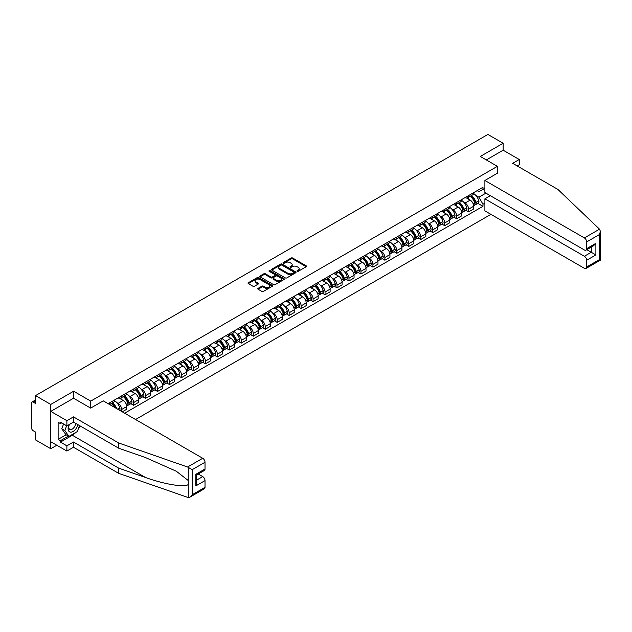 <?xml version="1.0" encoding="UTF-8"?>
<svg xmlns="http://www.w3.org/2000/svg" width="632" height="632" viewBox="0 0 632 632"><rect width="100%" height="100%" fill="white"/><g stroke="black" fill="none" stroke-linecap="round" stroke-linejoin="round"><path stroke-width="0.95" d="M297.159 271.333A0.743 0.427 0 0 0 298.209 271.333L306.212 266.712A1.067 0.616 0 0 0 306.52 266.277A1.067 0.616 0 0 0 306.212 265.843L292.656 258.022A1.067 0.616 0 0 0 291.155 258.022L283.152 262.635A0.743 0.427 0 0 0 284.21 263.244L285.245 262.651A3.405 1.967 0 0 1 290.064 262.651L291.186 263.299A3.405 1.967 0 0 1 292.189 264.69A3.405 1.967 0 0 1 291.186 266.08L290.151 266.68A0.743 0.427 0 0 0 291.21 267.289L292.245 266.688A3.405 1.967 0 0 1 297.064 266.688L298.193 267.344A3.405 1.967 0 0 1 299.189 268.734A3.405 1.967 0 0 1 298.193 270.125L297.159 270.725A0.743 0.427 0 0 0 297.159 271.333L297.159 270.725M258.101 288.358A1.067 0.616 0 0 0 257.793 288.792A1.067 0.616 0 0 0 258.101 289.227L261.901 291.423A1.067 0.616 0 0 0 263.41 291.423L272.289 286.296A1.067 0.616 0 0 0 272.605 285.862A1.067 0.616 0 0 0 272.289 285.427L258.741 277.598A1.067 0.616 0 0 0 257.232 277.598L248.352 282.733A1.067 0.616 0 0 0 248.036 283.168A1.067 0.616 0 0 0 248.352 283.602L252.942 286.249A1.067 0.616 0 0 0 254.451 286.249L258.251 284.052A1.067 0.616 0 0 0 258.567 283.618A1.067 0.616 0 0 0 258.251 283.183L255.976 281.872A2.852 1.643 0 0 1 255.138 280.711A2.852 1.643 0 0 1 256.9 279.186A2.852 1.643 0 0 1 260.005 279.542L268.924 284.692A2.852 1.643 0 0 1 269.761 285.862A2.852 1.643 0 0 1 268 287.378A2.852 1.643 0 0 1 264.895 287.023L263.41 286.162A1.067 0.616 0 0 0 261.901 286.162L258.101 288.358L258.101 289.227M90.739 401.107L73.628 391.232L50.773 404.433L35.511 395.616L487.888 134.442L503.151 143.251L480.296 156.452L497.4 166.327L90.739 401.107L90.739 408.059M285.316 277.906A1.067 0.616 0 0 0 286.825 277.906L295.705 272.779A1.067 0.616 0 0 0 296.021 272.345A1.067 0.616 0 0 0 295.705 271.91L282.156 264.081A1.067 0.616 0 0 0 280.648 264.081L271.768 269.208A1.067 0.616 0 0 0 271.452 269.643A1.067 0.616 0 0 0 271.768 270.077L285.316 277.906M269.469 271.491A0.743 0.427 0 0 1 270.22 271.594L283.989 279.542L275.118 284.661A1.067 0.616 0 0 1 273.609 284.661L260.06 276.84L263.86 274.659L263.86 273.775L260.06 275.971A1.067 0.616 0 0 0 259.744 276.405A1.067 0.616 0 0 0 260.06 276.84L260.06 275.971M263.86 274.659A1.067 0.616 0 0 1 265.369 274.659L265.369 273.775A1.067 0.616 0 0 0 263.86 273.775M265.369 273.775L270.859 276.95A1.067 0.616 0 0 0 272.368 276.95L274.888 275.489A1.067 0.616 0 0 0 275.204 275.054A1.067 0.616 0 0 0 274.888 274.62L269.169 271.318A0.743 0.427 0 0 1 270.22 270.709L283.997 278.665A1.067 0.616 0 0 1 284.313 279.099A1.067 0.616 0 0 1 283.997 279.534L283.997 278.665M50.773 404.433L50.773 448.712L35.511 439.904L35.511 432.059L33.133 430.692A2.173 1.256 -120 0 1 31.6 428.03L31.6 402.971A2.173 1.256 -120 0 1 32.05 401.976L35.511 399.977M135.564 419.506L490.914 214.351M50.773 448.712L56.793 445.236M35.511 395.616L35.511 403.453L33.133 402.086A2.173 1.256 -120 0 0 32.05 401.976M517.189 165.924L519.259 164.731L519.259 159.509L503.151 150.203L503.151 143.251M468.636 195.549A4.993 2.884 60 0 1 467.601 197.792L472.665 194.869A4.993 2.884 -120 0 0 473.7 192.626M463.833 202.295L465.105 203.038A4.993 2.884 60 0 1 468.636 209.145L473.7 206.222A4.993 2.884 -120 0 0 470.168 200.115L466.542 198.021M473.7 206.222L473.7 208.923L468.636 211.846L465.887 210.258M467.601 197.792A4.993 2.884 60 0 1 465.144 197.563M468.636 209.145L468.636 211.846M456.667 202.461A4.993 2.884 60 0 1 455.64 204.697L460.696 201.774A4.993 2.884 -120 0 0 461.731 199.538M453.926 217.171L456.667 218.759L461.731 215.836L461.731 213.134A4.993 2.884 -120 0 0 458.208 207.02L454.582 204.926M455.64 204.697A4.993 2.884 60 0 1 453.183 204.476M451.864 209.208L453.144 209.942A4.993 2.884 60 0 1 456.667 216.057L456.667 218.759M444.707 209.366A4.993 2.884 60 0 1 443.672 211.609L448.736 208.686A4.993 2.884 -120 0 0 449.771 206.443M441.958 224.076L444.707 225.663L449.771 222.74L449.771 220.039A4.993 2.884 -120 0 0 446.239 213.932L442.613 211.838M443.672 211.609A4.993 2.884 60 0 1 441.215 211.38M439.904 216.112L441.176 216.847A4.993 2.884 60 0 1 444.707 222.962L444.707 225.663M432.738 216.278A4.993 2.884 60 0 1 431.703 218.514L436.767 215.591A4.993 2.884 -120 0 0 437.802 213.355M429.997 230.988L432.738 232.568L437.802 229.645L437.802 226.943A4.993 2.884 -120 0 0 434.271 220.837L430.653 218.743M431.703 218.514A4.993 2.884 60 0 1 429.247 218.293M427.935 223.025L429.215 223.76A4.993 2.884 60 0 1 432.738 229.866L432.738 232.568M420.778 223.183A4.993 2.884 60 0 1 419.743 225.427L424.807 222.504A4.993 2.884 -120 0 0 425.834 220.26M418.029 237.893L420.778 239.481L425.834 236.558L425.834 233.856A4.993 2.884 -120 0 0 422.31 227.741L418.684 225.656M419.743 225.427A4.993 2.884 60 0 1 417.286 225.197M415.967 229.93L417.246 230.664A4.993 2.884 60 0 1 420.778 236.779L420.778 239.481M408.809 230.088A4.993 2.884 60 0 1 407.774 232.331L412.838 229.408A4.993 2.884 -120 0 0 413.873 227.165M406.068 244.805L408.809 246.385L413.873 243.462L413.873 240.76A4.993 2.884 -120 0 0 410.342 234.654L406.724 232.56M407.774 232.331A4.993 2.884 60 0 1 405.317 232.102M404.006 236.834L405.278 237.577A4.993 2.884 60 0 1 408.809 243.683L408.809 246.385M396.841 237A4.993 2.884 60 0 1 395.814 239.236L400.87 236.313A4.993 2.884 -120 0 0 401.905 234.077M394.099 251.71L396.841 253.298L401.905 250.375L401.905 247.673A4.993 2.884 -120 0 0 398.381 241.558L394.755 239.465M395.814 239.236A4.993 2.884 60 0 1 393.357 239.015M392.038 243.747L393.317 244.481A4.993 2.884 60 0 1 396.841 250.596L396.841 253.298M384.88 243.905A4.993 2.884 60 0 1 383.845 246.148L388.909 243.225A4.993 2.884 -120 0 0 389.944 240.982M382.131 258.614L384.88 260.202L389.944 257.279L389.944 254.578A4.993 2.884 -120 0 0 386.413 248.471L382.787 246.377M383.845 246.148A4.993 2.884 60 0 1 381.388 245.919M380.077 250.651L381.349 251.394A4.993 2.884 60 0 1 384.88 257.5L384.88 260.202M372.912 250.817A4.993 2.884 60 0 1 371.877 253.053L376.941 250.13A4.993 2.884 -120 0 0 377.976 247.894M370.17 265.527L372.912 267.115L377.976 264.192L377.976 261.49A4.993 2.884 -120 0 0 374.444 255.375L370.826 253.282M371.877 253.053A4.993 2.884 60 0 1 369.428 252.832M368.108 257.564L369.388 258.298A4.993 2.884 60 0 1 372.912 264.413L372.912 267.115M360.951 257.722A4.993 2.884 60 0 1 359.916 259.965L364.98 257.042A4.993 2.884 -120 0 0 366.007 254.799M358.202 272.432L360.951 274.019L366.015 271.096L366.015 268.395A4.993 2.884 -120 0 0 362.484 262.288L358.858 260.194M359.916 259.965A4.993 2.884 60 0 1 357.459 259.736M356.148 264.468L357.42 265.203A4.993 2.884 60 0 1 360.951 271.318L360.951 274.019M348.983 264.634A4.993 2.884 60 0 1 347.948 266.87L353.012 263.947A4.993 2.884 -120 0 0 354.046 261.711M346.241 279.344L348.983 280.924L354.046 278.001L354.046 275.307A4.993 2.884 -120 0 0 350.515 269.192L346.897 267.099M347.948 266.87A4.993 2.884 60 0 1 345.491 266.649M344.179 271.381L345.459 272.115A4.993 2.884 60 0 1 348.983 278.222L348.983 280.924M337.022 271.539A4.993 2.884 60 0 1 335.987 273.782L341.051 270.859A4.993 2.884 -120 0 0 342.078 268.616M334.273 286.249L337.022 287.837L342.078 284.913L342.078 282.212A4.993 2.884 -120 0 0 338.555 276.097L334.928 274.012M335.987 273.782A4.993 2.884 60 0 1 333.53 273.553M332.211 278.285L333.491 279.02A4.993 2.884 60 0 1 337.022 285.135L337.022 287.837M325.053 278.443A4.993 2.884 60 0 1 324.019 280.687L329.082 277.764A4.993 2.884 -120 0 0 330.117 275.528M322.312 293.161L325.053 294.741L330.117 291.818L330.117 289.116A4.993 2.884 -120 0 0 326.586 283.01L322.968 280.916M324.019 280.687A4.993 2.884 60 0 1 321.562 280.466M320.25 285.198L321.522 285.933A4.993 2.884 60 0 1 325.053 292.039L325.053 294.741M313.085 285.356A4.993 2.884 60 0 1 312.058 287.592L317.114 284.669A4.993 2.884 -120 0 0 318.149 282.433M310.344 300.066L313.085 301.654L318.149 298.731L318.149 296.029A4.993 2.884 -120 0 0 314.625 289.914L310.999 287.821M312.058 287.592A4.993 2.884 60 0 1 309.601 287.37M308.282 292.103L309.562 292.837A4.993 2.884 60 0 1 313.085 298.952L313.085 301.654M301.124 292.26A4.993 2.884 60 0 1 300.089 294.504L305.153 291.581A4.993 2.884 -120 0 0 306.188 289.338M298.375 306.978L301.124 308.558L306.188 305.635L306.188 302.933A4.993 2.884 -120 0 0 302.657 296.827L299.031 294.733M300.089 294.504A4.993 2.884 60 0 1 297.632 294.275M296.321 299.007L297.593 299.75A4.993 2.884 60 0 1 301.124 305.856L301.124 308.558M289.156 299.173A4.993 2.884 60 0 1 288.121 301.409L293.185 298.486A4.993 2.884 -120 0 0 294.22 296.25M286.415 313.883L289.156 315.471L294.22 312.548L294.22 309.846A4.993 2.884 -120 0 0 290.688 303.731L287.07 301.638M288.121 301.409A4.993 2.884 60 0 1 285.672 301.188M284.353 305.92L285.632 306.654A4.993 2.884 60 0 1 289.156 312.769L289.156 315.471M277.195 306.078A4.993 2.884 60 0 1 276.16 308.321L281.224 305.398A4.993 2.884 -120 0 0 282.251 303.155M274.446 320.787L277.195 322.375L282.251 319.452L282.251 316.75A4.993 2.884 -120 0 0 278.728 310.644L275.102 308.55M276.16 308.321A4.993 2.884 60 0 1 273.703 308.092M272.392 312.824L273.664 313.567A4.993 2.884 60 0 1 277.195 319.673L277.195 322.375M265.227 312.99A4.993 2.884 60 0 1 264.192 315.226L269.256 312.303A4.993 2.884 -120 0 0 270.291 310.067M262.485 327.7L265.227 329.28L270.291 326.357L270.291 323.663A4.993 2.884 -120 0 0 266.759 317.548L263.141 315.455M264.192 315.226A4.993 2.884 60 0 1 261.735 315.005M260.423 319.737L261.695 320.471A4.993 2.884 60 0 1 265.227 326.586L265.227 329.28M253.266 319.895A4.993 2.884 60 0 1 252.231 322.138L257.295 319.215A4.993 2.884 -120 0 0 258.322 316.972M250.517 334.605L253.266 336.192L258.322 333.269L258.322 330.568A4.993 2.884 -120 0 0 254.799 324.453L251.173 322.367M252.231 322.138A4.993 2.884 60 0 1 249.774 321.909M248.455 326.641L249.735 327.376A4.993 2.884 60 0 1 253.266 333.491L253.266 336.192M241.298 326.807A4.993 2.884 60 0 1 240.263 329.043L245.327 326.12A4.993 2.884 -120 0 0 246.362 323.884M238.548 341.517L241.298 343.097L246.362 340.174L246.362 337.472A4.993 2.884 -120 0 0 242.83 331.365L239.204 329.272M240.263 329.043A4.993 2.884 60 0 1 237.806 328.822M236.494 333.554L237.766 334.288A4.993 2.884 60 0 1 241.298 340.395L241.298 343.097M229.329 333.712A4.993 2.884 60 0 1 228.302 335.947L233.358 333.032A4.993 2.884 -120 0 0 234.393 330.789M226.588 348.422L229.329 350.01L234.393 347.087L234.393 344.385A4.993 2.884 -120 0 0 230.87 338.27L227.243 336.185M228.302 335.947A4.993 2.884 60 0 1 225.845 335.726M224.526 340.458L225.806 341.193A4.993 2.884 60 0 1 229.329 347.308L229.329 350.01M217.368 340.616A4.993 2.884 60 0 1 216.334 342.86L221.398 339.937A4.993 2.884 -120 0 0 222.432 337.693M214.619 355.334L217.368 356.914L222.432 353.991L222.432 351.289A4.993 2.884 -120 0 0 218.901 345.183L215.275 343.089M216.334 342.86A4.993 2.884 60 0 1 213.877 342.631M212.565 347.363L213.837 348.106A4.993 2.884 60 0 1 217.368 354.212L217.368 356.914M205.4 347.529A4.993 2.884 60 0 1 204.365 349.765L209.429 346.842A4.993 2.884 -120 0 0 210.464 344.606M202.659 362.239L205.4 363.827L210.464 360.904L210.464 358.202A4.993 2.884 -120 0 0 206.933 352.087L203.314 349.994M204.365 349.765A4.993 2.884 60 0 1 201.908 349.543M200.597 354.276L201.877 355.01A4.993 2.884 60 0 1 205.4 361.125L205.4 363.827M193.439 354.433A4.993 2.884 60 0 1 192.405 356.677L197.468 353.754A4.993 2.884 -120 0 0 198.495 351.51M190.69 369.143L193.439 370.731L198.495 367.808L198.495 365.106A4.993 2.884 -120 0 0 194.972 359L191.346 356.906M192.405 356.677A4.993 2.884 60 0 1 189.948 356.448M188.628 361.18L189.908 361.923A4.993 2.884 60 0 1 193.439 368.029L193.439 370.731M181.471 361.346A4.993 2.884 60 0 1 180.436 363.582L185.5 360.659A4.993 2.884 -120 0 0 186.535 358.423M178.73 376.056L181.471 377.636L186.535 374.721L186.535 372.019A4.993 2.884 -120 0 0 183.004 365.904L179.385 363.811M180.436 363.582A4.993 2.884 60 0 1 177.979 363.361M176.668 368.093L177.94 368.827A4.993 2.884 60 0 1 181.471 374.942L181.471 377.636M169.502 368.251A4.993 2.884 60 0 1 168.475 370.494L173.531 367.571A4.993 2.884 -120 0 0 174.566 365.328M166.761 382.96L169.502 384.548L174.566 381.625L174.566 378.923A4.993 2.884 -120 0 0 171.043 372.809L167.417 370.723M168.475 370.494A4.993 2.884 60 0 1 166.019 370.265M164.699 374.997L165.979 375.732A4.993 2.884 60 0 1 169.502 381.847L169.502 384.548M157.542 375.163A4.993 2.884 60 0 1 156.507 377.399L161.571 374.476A4.993 2.884 -120 0 0 162.606 372.24M154.793 389.873L157.542 391.453L162.606 388.53L162.606 385.828A4.993 2.884 -120 0 0 159.074 379.721L155.448 377.628M156.507 377.399A4.993 2.884 60 0 1 154.05 377.178M152.739 381.91L154.011 382.644A4.993 2.884 60 0 1 157.542 388.751L157.542 391.453M145.573 382.068A4.993 2.884 60 0 1 144.546 384.311L149.602 381.388A4.993 2.884 -120 0 0 150.637 379.145M142.832 396.778L145.573 398.365L150.637 395.442L150.637 392.741A4.993 2.884 -120 0 0 147.114 386.626L143.488 384.54M144.546 384.311A4.993 2.884 60 0 1 142.089 384.082M140.77 388.814L142.05 389.549A4.993 2.884 60 0 1 145.573 395.664L145.573 398.365M133.613 388.972A4.993 2.884 60 0 1 132.578 391.216L137.642 388.293A4.993 2.884 -120 0 0 138.677 386.049M130.864 403.69L133.613 405.27L138.677 402.347L138.677 399.645A4.993 2.884 -120 0 0 135.145 393.538L131.519 391.445M132.578 391.216A4.993 2.884 60 0 1 130.121 390.987M128.81 395.719L130.081 396.462A4.993 2.884 60 0 1 133.613 402.568L133.613 405.27M121.644 395.885A4.993 2.884 60 0 1 120.609 398.12L125.673 395.197A4.993 2.884 -120 0 0 126.708 392.962M122.26 411.827L126.708 409.26L126.708 406.558A4.993 2.884 -120 0 0 123.177 400.443L119.559 398.35M120.609 398.12A4.993 2.884 60 0 1 118.152 397.899M116.841 402.631L118.121 403.366A4.993 2.884 60 0 1 121.644 409.481L121.644 411.472M109.573 404.496L113.713 402.11A4.993 2.884 -120 0 0 114.74 399.866M109.684 402.789A4.993 2.884 60 0 1 109.312 404.346M484.894 190.461L482.974 189.355L478.914 191.701L477.113 190.659M475.793 195.391L478.914 197.192L485.929 193.139M484.894 203.125L482.974 204.231L478.914 197.192M124.638 413.202L482.974 206.308L482.974 204.231M484.894 188.241L482.974 189.355L482.974 187.27L108.143 403.674M497.4 166.327L497.4 173.279M73.628 391.232L73.628 398.279M477.855 203.354L482.974 206.308M297.451 271.436L298.193 271.01A3.405 1.967 0 0 0 299.189 269.619L299.189 268.734M292.189 264.69L292.189 265.574A3.405 1.967 0 0 1 291.186 266.965L290.451 267.391M306.212 265.843L306.212 266.712L292.656 258.907A1.067 0.616 0 0 0 291.155 258.907L283.452 263.354M295.705 271.91L295.705 272.779L282.156 264.966A1.067 0.616 0 0 0 280.648 264.966L271.784 270.085M293.825 272.645A0.743 0.427 0 0 0 293.825 272.037L281.927 265.171A0.743 0.427 0 0 0 280.877 265.171L279.786 265.796A3.405 1.967 0 0 0 278.783 267.194A3.405 1.967 0 0 0 279.786 268.584L287.916 273.277A3.405 1.967 0 0 0 292.735 273.277L293.825 272.645L293.825 273.53A0.743 0.427 0 0 0 294.046 273.229L294.046 272.345M278.783 267.194L278.783 268.079A3.405 1.967 0 0 0 279.786 269.469L279.786 268.584M293.825 273.53L292.735 274.162A3.405 1.967 0 0 1 287.916 274.162L279.786 269.469M265.369 274.659L270.859 277.835A1.067 0.616 0 0 0 272.368 277.835L274.888 276.382A1.067 0.616 0 0 0 275.204 275.947L275.204 275.054M276.563 280.245A2.852 1.643 0 0 0 279.668 280.6A2.852 1.643 0 0 0 281.43 279.075A2.852 1.643 0 0 0 280.592 277.914L277.448 276.097A1.067 0.616 0 0 0 275.947 276.097L273.419 277.559A1.067 0.616 0 0 0 273.111 277.993A1.067 0.616 0 0 0 273.419 278.428L276.563 280.245L276.563 281.129A2.852 1.643 0 0 0 279.668 281.485A2.852 1.643 0 0 0 281.43 279.96L281.43 279.075M273.111 277.993L273.111 278.878A1.067 0.616 0 0 0 273.419 279.312L273.419 278.428M276.563 281.129L273.419 279.312M269.761 285.862L269.761 286.746A2.852 1.643 0 0 1 268 288.263A2.852 1.643 0 0 1 264.895 287.908L263.41 287.047A1.067 0.616 0 0 0 261.901 287.047L258.117 289.235M255.138 280.711L255.138 281.596A2.852 1.643 0 0 0 255.976 282.757L255.976 281.872M258.251 283.183L258.251 284.052L255.976 282.757M272.289 285.427L272.289 286.296L258.741 278.483A1.067 0.616 0 0 0 257.232 278.483L248.368 283.61M470.516 196.11A6.834 3.942 60 0 1 470.556 196.125A6.834 3.942 60 0 1 475.051 202.256L475.09 202.398A1.327 0.766 60 0 1 474.877 203.441A1.327 0.766 60 0 1 474.853 203.457M470.216 196.283A8.248 4.756 60 0 1 474.751 203.077L474.79 203.22A2.741 1.58 60 0 1 474.356 205.376L473.676 205.763M474.829 204.768A2.741 1.58 -120 0 0 475.588 204.665A2.741 1.58 -120 0 0 476.014 202.517L475.975 202.374A8.248 4.756 -120 0 0 471.448 195.572M473.597 193.503A8.248 4.756 60 0 1 478.779 200.755L478.819 200.897A2.741 1.58 60 0 1 478.385 203.046L475.588 204.665M467.411 197.887A8.248 4.756 60 0 1 469.126 199.515M473.139 199.522L474.19 200.131M599.515 229.187L600.4 231.336L599.444 234.543L586.678 241.914A3.255 1.88 -120 0 0 584.379 237.932L599.515 229.187L557.914 189.442L512.663 163.317L519.259 159.509M490.345 195.683L484.894 198.827L484.894 210.875L584.379 268.308A3.255 1.88 -120 0 0 586.006 268.466A3.255 1.88 -120 0 0 586.678 266.981L586.678 260.25A3.255 1.88 -120 0 0 584.379 256.26L591.276 252.279L595.881 254.933L586.678 260.25M484.894 198.827L584.379 256.26M497.4 173.192L484.894 180.491L484.894 192.539L584.379 249.972A3.255 1.88 -120 0 0 586.006 250.138A3.255 1.88 -120 0 0 586.678 248.645L586.678 241.914M484.894 180.491L584.379 237.932M503.151 150.203L486.316 159.928M586.788 249.68L591.276 252.279L591.276 247.088M586.678 248.645L595.881 243.328L593.582 245.761L586.006 250.138M586.678 266.981L599.444 259.602L599.934 259.886M75.706 432.501A12.206 7.047 -60 0 1 72.325 435.251L60.443 442.116L66.881 445.837L73.478 442.029L118.729 468.154L118.729 473.376L188.265 497.558L189.948 497.131L192.246 494.698L205.021 487.327A3.255 1.88 60 0 1 204.341 488.812L189.948 497.131M118.729 468.154L145.479 477.484C164.478 484.389 185.769 487.817 188.265 484.373L188.265 480.518L176.312 471.235L145.479 457.56L118.729 448.222L73.478 422.097L66.881 425.905L60.443 422.184L60.443 423.606L58.136 422.279L58.136 439.366L60.443 440.694L68.414 436.088M66.881 445.837L66.881 451.058L50.773 441.76L50.773 411.385L73.557 398.231L90.66 408.106L103.237 400.846L202.714 458.279A3.255 1.88 60 0 1 205.021 462.261L205.021 468.991A3.255 1.88 60 0 1 204.341 470.484L196.765 474.861L196.765 482.706L195.817 485.913L195.817 474.308C197.058 475.027 197.058 475.027 195.817 474.308L205.021 468.991M73.478 442.029L73.478 447.251L66.881 451.058M118.729 473.376L73.478 447.251M205.021 462.261L192.246 469.639L187.578 467.016L118.729 443L73.478 416.875L66.881 420.683L66.881 425.905M66.881 420.683L50.773 411.385M60.443 442.116L60.443 440.694M73.478 416.875L73.478 422.097M118.729 443L118.729 448.222M196.765 480.043L202.714 476.607A3.255 1.88 60 0 1 205.021 480.597L205.021 487.327M202.714 476.607L198.227 474.016M79.861 425.786A12.206 7.047 -60 0 1 78.131 429.31M61.667 422.895L60.443 423.606M58.136 439.366L66.115 434.761M69.078 424.641A7.047 4.069 120 0 0 68.106 428.607A7.047 4.069 120 0 0 72.372 431.846A7.047 4.069 120 0 0 77.87 424.633M69.457 424.42A4.827 2.789 120 0 0 68.777 427.177A4.827 2.789 120 0 0 69.773 429.389A4.827 2.789 120 0 0 73.454 428.133A4.827 2.789 120 0 0 75.603 423.322M79.569 425.613L77.238 431.617L68.951 436.404L65.886 434.626L61.746 428.741L63.587 424.001M68.951 436.404L64.812 430.511L66.652 425.771M61.746 428.741L64.812 430.511M458.556 203.014A6.834 3.942 60 0 1 458.587 203.038A6.834 3.942 60 0 1 463.082 209.168L463.122 209.31A1.327 0.766 60 0 1 462.916 210.353A1.327 0.766 60 0 1 462.885 210.369M458.255 203.188A8.248 4.756 60 0 1 462.782 209.99L462.822 210.132A2.741 1.58 60 0 1 462.395 212.281L461.708 212.676M462.861 211.673A2.741 1.58 -120 0 0 463.619 211.57A2.741 1.58 -120 0 0 464.054 209.421L464.014 209.279A8.248 4.756 -120 0 0 459.48 202.477M461.629 200.415A8.248 4.756 60 0 1 466.811 207.667L466.851 207.81A2.741 1.58 60 0 1 466.416 209.958L463.619 211.57M455.443 204.792A8.248 4.756 60 0 1 457.165 206.419M461.17 206.435L462.221 207.035M446.587 209.927A6.834 3.942 60 0 1 446.619 209.942A6.834 3.942 60 0 1 451.122 216.073L451.161 216.215A1.327 0.766 60 0 1 450.948 217.258A1.327 0.766 60 0 1 450.916 217.274M446.287 210.093A8.248 4.756 60 0 1 450.821 216.895L450.861 217.037A2.741 1.58 60 0 1 450.426 219.193L449.747 219.581M450.893 218.585A2.741 1.58 -120 0 0 451.651 218.482A2.741 1.58 -120 0 0 452.085 216.334L452.046 216.191A8.248 4.756 -120 0 0 447.519 209.39M449.66 207.32A8.248 4.756 60 0 1 454.843 214.572L454.89 214.714A2.741 1.58 60 0 1 454.455 216.863L451.651 218.482M443.474 211.704A8.248 4.756 60 0 1 445.197 213.332M449.21 213.34L450.261 213.948M434.626 216.831A6.834 3.942 60 0 1 434.658 216.847A6.834 3.942 60 0 1 439.153 222.985L439.193 223.128A1.327 0.766 60 0 1 438.987 224.17A1.327 0.766 60 0 1 438.956 224.186M434.326 217.005A8.248 4.756 60 0 1 438.853 223.807L438.892 223.949A2.741 1.58 60 0 1 438.466 226.098L437.779 226.493M438.932 225.49A2.741 1.58 -120 0 0 439.69 225.387A2.741 1.58 -120 0 0 440.125 223.238L440.085 223.096A8.248 4.756 -120 0 0 435.551 216.294M437.7 214.232A8.248 4.756 60 0 1 442.882 221.484L442.921 221.619A2.741 1.58 60 0 1 442.487 223.775L439.69 225.387M431.514 218.609A8.248 4.756 60 0 1 433.236 220.236M437.241 220.244L438.292 220.852M422.658 223.736A6.834 3.942 60 0 1 422.69 223.76A6.834 3.942 60 0 1 427.192 229.89L427.232 230.032A1.327 0.766 60 0 1 427.019 231.075A1.327 0.766 60 0 1 426.987 231.091M422.358 223.91A8.248 4.756 60 0 1 426.892 230.712L426.932 230.854A2.741 1.58 60 0 1 426.497 233.003L425.818 233.398M426.963 232.402A2.741 1.58 -120 0 0 427.722 232.3A2.741 1.58 -120 0 0 428.156 230.143L428.117 230.008A8.248 4.756 -120 0 0 423.582 223.207M425.731 221.137A8.248 4.756 60 0 1 430.913 228.389L430.953 228.531A2.741 1.58 60 0 1 430.526 230.68L427.722 232.3M419.545 225.521A8.248 4.756 60 0 1 421.268 227.141M425.281 227.157L426.331 227.765M410.689 230.648A6.834 3.942 60 0 1 410.729 230.664A6.834 3.942 60 0 1 415.224 236.803L415.264 236.937A1.327 0.766 60 0 1 415.05 237.988A1.327 0.766 60 0 1 415.027 238.003M410.397 230.822A8.248 4.756 60 0 1 414.924 237.624L414.963 237.766A2.741 1.58 60 0 1 414.529 239.915L413.849 240.31M415.003 239.307A2.741 1.58 -120 0 0 415.761 239.204A2.741 1.58 -120 0 0 416.188 237.055L416.148 236.913A8.248 4.756 -120 0 0 411.622 230.111M413.77 228.041A8.248 4.756 60 0 1 418.953 235.294L418.992 235.436A2.741 1.58 60 0 1 418.558 237.593L415.761 239.204M407.585 232.426A8.248 4.756 60 0 1 409.307 234.053M413.312 234.061L414.363 234.67M398.729 237.553A6.834 3.942 60 0 1 398.76 237.577A6.834 3.942 60 0 1 403.255 243.707L403.295 243.849A1.327 0.766 60 0 1 403.09 244.892A1.327 0.766 60 0 1 403.058 244.908M398.429 237.727A8.248 4.756 60 0 1 402.955 244.529L403.003 244.671A2.741 1.58 60 0 1 402.568 246.82L401.889 247.215M403.034 246.219A2.741 1.58 -120 0 0 403.793 246.117A2.741 1.58 -120 0 0 404.227 243.96L404.188 243.818A8.248 4.756 -120 0 0 399.653 237.016M401.802 234.954A8.248 4.756 60 0 1 406.984 242.206L407.024 242.348A2.741 1.58 60 0 1 406.589 244.497L403.793 246.117M395.616 239.338A8.248 4.756 60 0 1 397.338 240.958M401.344 240.974L402.394 241.574M386.76 244.465A6.834 3.942 60 0 1 386.8 244.481A6.834 3.942 60 0 1 391.295 250.612L391.334 250.754A1.327 0.766 60 0 1 391.121 251.797A1.327 0.766 60 0 1 391.097 251.812M386.46 244.639A8.248 4.756 60 0 1 390.995 251.441L391.034 251.576A2.741 1.58 60 0 1 390.6 253.732L389.92 254.119M391.074 253.124A2.741 1.58 -120 0 0 391.832 253.021A2.741 1.58 -120 0 0 392.259 250.872L392.219 250.73A8.248 4.756 -120 0 0 387.692 243.928M389.841 241.858A8.248 4.756 60 0 1 395.024 249.111L395.063 249.253A2.741 1.58 60 0 1 394.629 251.402L391.832 253.021M383.648 246.243A8.248 4.756 60 0 1 385.37 247.87M389.383 247.878L390.434 248.487M374.8 251.37A6.834 3.942 60 0 1 374.831 251.394A6.834 3.942 60 0 1 379.326 257.524L379.366 257.666A1.327 0.766 60 0 1 379.161 258.709A1.327 0.766 60 0 1 379.129 258.725M374.5 251.544A8.248 4.756 60 0 1 379.026 258.346L379.066 258.488A2.741 1.58 60 0 1 378.639 260.637L377.952 261.032M379.105 260.029A2.741 1.58 -120 0 0 379.864 259.926A2.741 1.58 -120 0 0 380.298 257.777L380.259 257.635A8.248 4.756 -120 0 0 375.724 250.833M377.873 248.771A8.248 4.756 60 0 1 383.055 256.023L383.095 256.165A2.741 1.58 60 0 1 382.66 258.314L379.864 259.926M371.687 253.148A8.248 4.756 60 0 1 373.409 254.775M377.415 254.791L378.465 255.391M362.831 258.283A6.834 3.942 60 0 1 362.863 258.298A6.834 3.942 60 0 1 367.366 264.429L367.405 264.571A1.327 0.766 60 0 1 367.192 265.614A1.327 0.766 60 0 1 367.16 265.63M362.531 258.448A8.248 4.756 60 0 1 367.066 265.25L367.105 265.393A2.741 1.58 60 0 1 366.671 267.549L365.991 267.936M367.137 266.941A2.741 1.58 -120 0 0 367.895 266.838A2.741 1.58 -120 0 0 368.33 264.69L368.29 264.547A8.248 4.756 -120 0 0 363.763 257.745M365.904 255.676A8.248 4.756 60 0 1 371.087 262.928L371.134 263.07A2.741 1.58 60 0 1 370.7 265.219L367.895 266.838M359.719 260.06A8.248 4.756 60 0 1 361.441 261.688M365.454 261.695L366.505 262.304M350.871 265.187A6.834 3.942 60 0 1 350.902 265.203A6.834 3.942 60 0 1 355.397 271.341L355.437 271.483A1.327 0.766 60 0 1 355.231 272.526A1.327 0.766 60 0 1 355.2 272.542M350.57 265.361A8.248 4.756 60 0 1 355.097 272.163L355.137 272.305A2.741 1.58 60 0 1 354.702 274.454L354.023 274.849M355.176 273.846A2.741 1.58 -120 0 0 355.935 273.743A2.741 1.58 -120 0 0 356.369 271.594L356.322 271.452A8.248 4.756 -120 0 0 351.795 264.65M353.944 262.588A8.248 4.756 60 0 1 359.126 269.84L359.166 269.975A2.741 1.58 60 0 1 358.731 272.131L355.935 273.743M347.758 266.965A8.248 4.756 60 0 1 349.48 268.592M353.486 268.6L354.536 269.208M338.902 272.092A6.834 3.942 60 0 1 338.934 272.115A6.834 3.942 60 0 1 343.429 278.246L343.476 278.388A1.327 0.766 60 0 1 343.263 279.431A1.327 0.766 60 0 1 343.231 279.447M338.602 272.266A8.248 4.756 60 0 1 343.137 279.067L343.176 279.21A2.741 1.58 60 0 1 342.742 281.358L342.062 281.753M343.208 280.758A2.741 1.58 -120 0 0 343.966 280.655A2.741 1.58 -120 0 0 344.401 278.507L344.361 278.364A8.248 4.756 -120 0 0 339.826 271.562M341.975 269.493A8.248 4.756 60 0 1 347.158 276.745L347.197 276.887A2.741 1.58 60 0 1 346.771 279.036L343.966 280.655M335.79 273.877A8.248 4.756 60 0 1 337.512 275.497M341.517 275.512L342.568 276.121M326.934 279.004A6.834 3.942 60 0 1 326.973 279.02A6.834 3.942 60 0 1 331.468 285.158L331.508 285.301A1.327 0.766 60 0 1 331.294 286.343A1.327 0.766 60 0 1 331.271 286.359M326.641 279.178A8.248 4.756 60 0 1 331.168 285.98L331.208 286.122A2.741 1.58 60 0 1 330.773 288.271L330.094 288.666M331.247 287.663A2.741 1.58 -120 0 0 332.005 287.56A2.741 1.58 -120 0 0 332.432 285.411L332.393 285.269A8.248 4.756 -120 0 0 327.866 278.467M330.015 276.397A8.248 4.756 60 0 1 335.197 283.65L335.237 283.792A2.741 1.58 60 0 1 334.802 285.948L332.005 287.56M323.829 280.782A8.248 4.756 60 0 1 325.551 282.409M329.556 282.417L330.607 283.025M314.973 285.909A6.834 3.942 60 0 1 315.005 285.933A6.834 3.942 60 0 1 319.5 292.063L319.539 292.205A1.327 0.766 60 0 1 319.334 293.248A1.327 0.766 60 0 1 319.302 293.264M314.673 286.083A8.248 4.756 60 0 1 319.2 292.885L319.247 293.027A2.741 1.58 60 0 1 318.812 295.176L318.133 295.571M319.279 294.575A2.741 1.58 -120 0 0 320.037 294.473A2.741 1.58 -120 0 0 320.471 292.316L320.432 292.174A8.248 4.756 -120 0 0 315.897 285.372M318.046 283.31A8.248 4.756 60 0 1 323.228 290.562L323.268 290.704A2.741 1.58 60 0 1 322.834 292.853L320.037 294.473M311.86 287.694A8.248 4.756 60 0 1 313.583 289.314M317.588 289.33L318.639 289.938M303.005 292.821A6.834 3.942 60 0 1 303.044 292.837A6.834 3.942 60 0 1 307.539 298.968L307.579 299.11A1.327 0.766 60 0 1 307.365 300.153A1.327 0.766 60 0 1 307.334 300.168M302.704 292.995A8.248 4.756 60 0 1 307.239 299.797L307.278 299.931A2.741 1.58 60 0 1 306.844 302.088L306.165 302.475M307.31 301.48A2.741 1.58 -120 0 0 308.076 301.377A2.741 1.58 -120 0 0 308.503 299.228L308.463 299.086A8.248 4.756 -120 0 0 303.937 292.284M306.086 290.214A8.248 4.756 60 0 1 311.268 297.467L311.307 297.609A2.741 1.58 60 0 1 310.873 299.758L308.076 301.377M299.892 294.599A8.248 4.756 60 0 1 301.614 296.226M305.627 296.234L306.678 296.843M291.044 299.726A6.834 3.942 60 0 1 291.075 299.75A6.834 3.942 60 0 1 295.571 305.88L295.61 306.022A1.327 0.766 60 0 1 295.405 307.065A1.327 0.766 60 0 1 295.373 307.081M290.744 299.9A8.248 4.756 60 0 1 295.27 306.702L295.31 306.844A2.741 1.58 60 0 1 294.883 308.993L294.196 309.388M295.349 308.384A2.741 1.58 -120 0 0 296.108 308.282A2.741 1.58 -120 0 0 296.542 306.133L296.503 305.991A8.248 4.756 -120 0 0 291.968 299.189M294.117 297.127A8.248 4.756 60 0 1 299.299 304.379L299.339 304.521A2.741 1.58 60 0 1 298.904 306.67L296.108 308.282M287.931 301.503A8.248 4.756 60 0 1 289.654 303.131M293.659 303.147L294.71 303.747M279.075 306.639A6.834 3.942 60 0 1 279.107 306.654A6.834 3.942 60 0 1 283.61 312.785L283.65 312.927A1.327 0.766 60 0 1 283.436 313.97A1.327 0.766 60 0 1 283.405 313.986M278.775 306.804A8.248 4.756 60 0 1 283.31 313.606L283.349 313.748A2.741 1.58 60 0 1 282.915 315.905L282.235 316.292M283.381 315.297A2.741 1.58 -120 0 0 284.139 315.194A2.741 1.58 -120 0 0 284.574 313.045L284.534 312.903A8.248 4.756 -120 0 0 280.008 306.101M282.149 304.032A8.248 4.756 60 0 1 287.331 311.284L287.37 311.426A2.741 1.58 60 0 1 286.944 313.575L284.139 315.194M275.963 308.416A8.248 4.756 60 0 1 277.685 310.043M281.698 310.051L282.749 310.66M267.107 313.543A6.834 3.942 60 0 1 267.146 313.567A6.834 3.942 60 0 1 271.642 319.697L271.681 319.839A1.327 0.766 60 0 1 271.476 320.882A1.327 0.766 60 0 1 271.444 320.898M266.815 313.717A8.248 4.756 60 0 1 271.341 320.519L271.381 320.661A2.741 1.58 60 0 1 270.946 322.81L270.267 323.205M271.42 322.202A2.741 1.58 -120 0 0 272.179 322.099A2.741 1.58 -120 0 0 272.613 319.95L272.566 319.808A8.248 4.756 -120 0 0 268.039 313.006M270.188 310.944A8.248 4.756 60 0 1 275.37 318.196L275.41 318.338A2.741 1.58 60 0 1 274.975 320.487L272.179 322.099M264.002 315.321A8.248 4.756 60 0 1 265.724 316.948M269.73 316.956L270.78 317.564M255.146 320.448A6.834 3.942 60 0 1 255.178 320.471A6.834 3.942 60 0 1 259.673 326.602L259.72 326.744A1.327 0.766 60 0 1 259.507 327.787A1.327 0.766 60 0 1 259.476 327.803M254.846 320.622A8.248 4.756 60 0 1 259.381 327.423L259.42 327.566A2.741 1.58 60 0 1 258.986 329.714L258.306 330.109M259.452 329.114A2.741 1.58 -120 0 0 260.21 329.011A2.741 1.58 -120 0 0 260.645 326.863L260.605 326.72A8.248 4.756 -120 0 0 256.071 319.918M258.219 317.849A8.248 4.756 60 0 1 263.402 325.101L263.441 325.243A2.741 1.58 60 0 1 263.015 327.392L260.21 329.011M252.034 322.233A8.248 4.756 60 0 1 253.756 323.853M257.761 323.868L258.812 324.477M243.178 327.36A6.834 3.942 60 0 1 243.217 327.376A6.834 3.942 60 0 1 247.712 333.514L247.752 333.657A1.327 0.766 60 0 1 247.539 334.699A1.327 0.766 60 0 1 247.515 334.715M242.878 327.534A8.248 4.756 60 0 1 247.412 334.336L247.452 334.478A2.741 1.58 60 0 1 247.017 336.627L246.338 337.022M247.491 336.019A2.741 1.58 -120 0 0 248.25 335.916A2.741 1.58 -120 0 0 248.676 333.767L248.637 333.625A8.248 4.756 -120 0 0 244.11 326.823M246.259 324.753A8.248 4.756 60 0 1 251.441 332.005L251.481 332.148A2.741 1.58 60 0 1 251.046 334.304L248.25 335.916M240.073 329.138A8.248 4.756 60 0 1 241.787 330.765M245.801 330.773L246.851 331.381M231.217 334.265A6.834 3.942 60 0 1 231.249 334.288A6.834 3.942 60 0 1 235.744 340.419L235.783 340.561A1.327 0.766 60 0 1 235.578 341.604A1.327 0.766 60 0 1 235.546 341.62M230.917 334.439A8.248 4.756 60 0 1 235.444 341.24L235.483 341.383A2.741 1.58 60 0 1 235.057 343.532L234.369 343.927M235.523 342.931A2.741 1.58 -120 0 0 236.281 342.828A2.741 1.58 -120 0 0 236.716 340.672L236.676 340.53A8.248 4.756 -120 0 0 232.142 333.728M234.29 331.666A8.248 4.756 60 0 1 239.473 338.918L239.512 339.06A2.741 1.58 60 0 1 239.078 341.209L236.281 342.828M228.105 336.05A8.248 4.756 60 0 1 229.827 337.67M233.832 337.685L234.883 338.294M219.249 341.177A6.834 3.942 60 0 1 219.288 341.193A6.834 3.942 60 0 1 223.783 347.324L223.823 347.466A1.327 0.766 60 0 1 223.61 348.508A1.327 0.766 60 0 1 223.578 348.524M218.948 341.351A8.248 4.756 60 0 1 223.483 348.153L223.523 348.295A2.741 1.58 60 0 1 223.088 350.444L222.409 350.839M223.554 349.836A2.741 1.58 -120 0 0 224.313 349.733A2.741 1.58 -120 0 0 224.747 347.584L224.708 347.442A8.248 4.756 -120 0 0 220.181 340.64M222.322 338.57A8.248 4.756 60 0 1 227.504 345.822L227.552 345.965A2.741 1.58 60 0 1 227.117 348.113L224.313 349.733M216.136 342.955A8.248 4.756 60 0 1 217.858 344.582M221.872 344.59L222.922 345.198M207.288 348.082A6.834 3.942 60 0 1 207.32 348.106A6.834 3.942 60 0 1 211.815 354.236L211.854 354.378A1.327 0.766 60 0 1 211.649 355.421A1.327 0.766 60 0 1 211.617 355.437M206.988 348.256A8.248 4.756 60 0 1 211.515 355.058L211.554 355.2A2.741 1.58 60 0 1 211.127 357.349L210.44 357.744M211.594 356.748A2.741 1.58 -120 0 0 212.352 356.638A2.741 1.58 -120 0 0 212.787 354.489L212.747 354.347A8.248 4.756 -120 0 0 208.212 347.545M210.361 345.483A8.248 4.756 60 0 1 215.544 352.735L215.583 352.877A2.741 1.58 60 0 1 215.149 355.026L212.352 356.638M204.175 349.859A8.248 4.756 60 0 1 205.898 351.487M209.903 351.503L210.954 352.103M195.32 354.994A6.834 3.942 60 0 1 195.351 355.01A6.834 3.942 60 0 1 199.854 361.141L199.894 361.283A1.327 0.766 60 0 1 199.68 362.326A1.327 0.766 60 0 1 199.649 362.341M195.019 355.16A8.248 4.756 60 0 1 199.554 361.962L199.594 362.104A2.741 1.58 60 0 1 199.159 364.261L198.48 364.648M199.625 363.653A2.741 1.58 -120 0 0 200.384 363.55A2.741 1.58 -120 0 0 200.818 361.401L200.779 361.259A8.248 4.756 -120 0 0 196.252 354.457M198.393 352.387A8.248 4.756 60 0 1 203.575 359.64L203.615 359.782A2.741 1.58 60 0 1 203.188 361.931L200.384 363.55M192.207 356.772A8.248 4.756 60 0 1 193.929 358.399M197.942 358.407L198.993 359.016M183.351 361.899A6.834 3.942 60 0 1 183.391 361.923A6.834 3.942 60 0 1 187.886 368.053L187.925 368.195A1.327 0.766 60 0 1 187.712 369.238A1.327 0.766 60 0 1 187.688 369.254M183.059 362.073A8.248 4.756 60 0 1 187.585 368.875L187.625 369.017A2.741 1.58 60 0 1 187.19 371.166L186.511 371.561M187.665 370.557A2.741 1.58 -120 0 0 188.423 370.455A2.741 1.58 -120 0 0 188.85 368.306L188.81 368.164A8.248 4.756 -120 0 0 184.283 361.362M186.432 359.3A8.248 4.756 60 0 1 191.615 366.552L191.654 366.694A2.741 1.58 60 0 1 191.22 368.843L188.423 370.455M180.246 363.677A8.248 4.756 60 0 1 181.969 365.304M185.974 365.312L187.025 365.92M171.391 368.812A6.834 3.942 60 0 1 171.422 368.827A6.834 3.942 60 0 1 175.917 374.958L175.957 375.1A1.327 0.766 60 0 1 175.751 376.143A1.327 0.766 60 0 1 175.72 376.159M171.09 368.977A8.248 4.756 60 0 1 175.617 375.779L175.664 375.922A2.741 1.58 60 0 1 175.23 378.07L174.55 378.465M175.696 377.47A2.741 1.58 -120 0 0 176.454 377.367A2.741 1.58 -120 0 0 176.889 375.218L176.849 375.076A8.248 4.756 -120 0 0 172.315 368.274M174.464 366.205A8.248 4.756 60 0 1 179.646 373.457L179.685 373.599A2.741 1.58 60 0 1 179.259 375.748L176.454 377.367M168.278 370.589A8.248 4.756 60 0 1 170 372.209M174.005 372.224L175.056 372.833M159.422 375.716A6.834 3.942 60 0 1 159.462 375.732A6.834 3.942 60 0 1 163.957 381.87L163.996 382.012A1.327 0.766 60 0 1 163.783 383.055A1.327 0.766 60 0 1 163.759 383.071M159.122 375.89A8.248 4.756 60 0 1 163.656 382.692L163.696 382.834A2.741 1.58 60 0 1 163.261 384.983L162.582 385.378M163.735 384.375A2.741 1.58 -120 0 0 164.494 384.272A2.741 1.58 -120 0 0 164.92 382.123L164.881 381.981A8.248 4.756 -120 0 0 160.354 375.179M162.503 373.109A8.248 4.756 60 0 1 167.685 380.361L167.725 380.503A2.741 1.58 60 0 1 167.29 382.66L164.494 384.272M156.317 377.494A8.248 4.756 60 0 1 158.032 379.121M162.045 379.129L163.095 379.737M147.461 382.621A6.834 3.942 60 0 1 147.493 382.644A6.834 3.942 60 0 1 151.988 388.775L152.028 388.917A1.327 0.766 60 0 1 151.822 389.96A1.327 0.766 60 0 1 151.791 389.976M147.161 382.795A8.248 4.756 60 0 1 151.688 389.596L151.727 389.739A2.741 1.58 60 0 1 151.301 391.887L150.614 392.282M151.767 391.287A2.741 1.58 -120 0 0 152.525 391.184A2.741 1.58 -120 0 0 152.96 389.028L152.92 388.893A8.248 4.756 -120 0 0 148.386 382.091M150.535 380.022A8.248 4.756 60 0 1 155.717 387.274L155.756 387.416A2.741 1.58 60 0 1 155.322 389.565L152.525 391.184M144.349 384.406A8.248 4.756 60 0 1 146.071 386.026M150.076 386.041L151.127 386.65M135.493 389.533A6.834 3.942 60 0 1 135.525 389.549A6.834 3.942 60 0 1 140.028 395.687L140.067 395.822A1.327 0.766 60 0 1 139.854 396.872A1.327 0.766 60 0 1 139.822 396.888M135.193 389.707A8.248 4.756 60 0 1 139.727 396.509L139.767 396.651A2.741 1.58 60 0 1 139.332 398.8L138.653 399.195M139.798 398.192A2.741 1.58 -120 0 0 140.557 398.089A2.741 1.58 -120 0 0 140.991 395.94L140.952 395.798A8.248 4.756 -120 0 0 136.425 388.996M138.566 386.926A8.248 4.756 60 0 1 143.748 394.178L143.796 394.321A2.741 1.58 60 0 1 143.361 396.477L140.557 398.089M132.38 391.311A8.248 4.756 60 0 1 134.102 392.938M138.116 392.946L139.166 393.554M123.532 396.438A6.834 3.942 60 0 1 123.564 396.462A6.834 3.942 60 0 1 128.059 402.592L128.099 402.734A1.327 0.766 60 0 1 127.893 403.777A1.327 0.766 60 0 1 127.862 403.793M123.232 396.612A8.248 4.756 60 0 1 127.759 403.413L127.798 403.556A2.741 1.58 60 0 1 127.364 405.704L126.684 406.099M127.838 405.104A2.741 1.58 -120 0 0 128.596 405.001A2.741 1.58 -120 0 0 129.031 402.845L128.983 402.703A8.248 4.756 -120 0 0 124.457 395.901M126.605 393.839A8.248 4.756 60 0 1 131.788 401.091L131.827 401.233A2.741 1.58 60 0 1 131.393 403.382L128.596 405.001M120.42 398.223A8.248 4.756 60 0 1 122.142 399.843M126.147 399.858L127.198 400.459M111.564 403.35A6.834 3.942 60 0 1 111.595 403.366A6.834 3.942 60 0 1 115.506 407.924M114.637 400.743A8.248 4.756 60 0 1 119.819 407.996L119.859 408.138A2.741 1.58 60 0 1 119.511 410.239M116.691 408.612A8.248 4.756 -120 0 0 112.488 402.813M111.264 403.524A8.248 4.756 60 0 1 114.55 407.371M114.179 406.763L115.237 407.371M121.644 409.481L126.708 406.558M133.613 402.568L138.677 399.645M145.573 395.664L150.637 392.741M157.542 388.751L162.606 385.828M169.502 381.847L174.566 378.923M181.471 374.942L186.535 372.019M193.439 368.029L198.495 365.106M205.4 361.125L210.464 358.202M217.368 354.212L222.432 351.289M229.329 347.308L234.393 344.385M241.298 340.395L246.362 337.472M253.266 333.491L258.322 330.568M265.227 326.586L270.291 323.663M277.195 319.673L282.251 316.75M289.156 312.769L294.22 309.846M301.124 305.856L306.188 302.933M313.085 298.952L318.149 296.029M325.053 292.039L330.117 289.116M337.022 285.135L342.078 282.212M348.983 278.222L354.046 275.307M360.951 271.318L366.015 268.395M372.912 264.413L377.976 261.49M384.88 257.5L389.944 254.578M396.841 250.596L401.905 247.673M408.809 243.683L413.873 240.76M420.778 236.779L425.834 233.856M432.738 229.866L437.802 226.943M444.707 222.962L449.771 220.039M456.667 216.057L461.731 213.134M118.121 403.366L123.177 400.443M130.081 396.462L135.145 393.538M142.05 389.549L147.114 386.626M154.011 382.644L159.074 379.721M165.979 375.732L171.043 372.809M177.94 368.827L183.004 365.904M189.908 361.923L194.972 359M201.877 355.01L206.933 352.087M213.837 348.106L218.901 345.183M225.806 341.193L230.87 338.27M237.766 334.288L242.83 331.365M249.735 327.376L254.799 324.453M261.695 320.471L266.759 317.548M273.664 313.567L278.728 310.644M285.632 306.654L290.688 303.731M297.593 299.75L302.657 296.827M309.562 292.837L314.625 289.914M321.522 285.933L326.586 283.01M333.491 279.02L338.555 276.097M345.459 272.115L350.515 269.192M357.42 265.203L362.484 262.288M369.388 258.298L374.444 255.375M381.349 251.394L386.413 248.471M393.317 244.481L398.381 241.558M405.278 237.577L410.342 234.654M417.246 230.664L422.31 227.741M429.215 223.76L434.271 220.837M441.176 216.847L446.239 213.932M453.144 209.942L458.208 207.02M465.105 203.038L470.168 200.115M35.511 400.712L33.133 402.086M298.193 271.01L298.193 270.125M290.151 267.289L290.151 266.68M291.186 266.965L291.186 266.08M283.152 263.244L283.152 262.635M291.155 258.907L291.155 258.022M292.656 258.907L292.656 258.022M271.768 270.077L271.768 269.208M280.648 264.966L280.648 264.081M282.156 264.966L282.156 264.081M287.916 274.162L287.916 273.277M292.735 274.162L292.735 273.277M270.859 277.835L270.859 276.95M272.368 277.835L272.368 276.95M274.888 276.382L274.888 275.489M270.22 271.594L270.22 270.709M261.901 287.047L261.901 286.162M263.41 287.047L263.41 286.162M264.895 287.908L264.895 287.023M248.352 283.602L248.352 282.733M257.232 278.483L257.232 277.598M258.741 278.483L258.741 277.598M473.289 204.089L474.79 203.22M476.014 202.517L478.819 200.897M475.975 202.374L478.779 200.755M473.242 203.954L475.153 202.833M599.444 259.602L599.444 234.543M595.881 243.328L595.881 254.933M188.265 497.558L188.265 484.373M188.265 480.518L188.265 467.332M192.246 469.639L192.246 494.698M205.021 480.597L195.817 485.913M187.578 467.016L202.714 458.279M72.325 435.251L145.479 477.484M461.328 210.993L462.822 210.132M464.054 209.421L466.851 207.81M464.014 209.279L466.811 207.667M461.273 210.859L463.193 209.745M449.36 217.906L450.861 217.037M452.085 216.334L454.89 214.714M452.046 216.191L454.843 214.572M449.312 217.771L451.224 216.65M437.391 224.81L438.892 223.949M440.125 223.238L442.921 221.619M440.085 223.096L442.882 221.484M437.344 224.676L439.256 223.562M425.431 231.723L426.932 230.854M428.156 230.143L430.953 228.531M428.117 230.008L430.913 228.389M425.383 231.588L427.295 230.467M413.462 238.627L414.963 237.766M416.188 237.055L418.992 235.436M416.148 236.913L418.953 235.294M414.924 237.608L415.327 237.379M413.415 238.493L414.924 237.624M401.502 245.54L403.003 244.671M404.227 243.96L407.024 242.348M404.188 243.818L406.984 242.206M402.955 244.521L403.366 244.284M401.446 245.398L402.955 244.529M389.533 252.445L391.034 251.576M392.259 250.872L395.063 249.253M392.219 250.73L395.024 249.111M390.987 251.425L391.398 251.188M389.486 252.31L390.995 251.441M377.573 259.349L379.066 258.488M380.298 257.777L383.095 256.165M380.259 257.635L383.055 256.023M377.517 259.215L379.437 258.101M365.604 266.262L367.105 265.393M368.33 264.69L371.134 263.07M368.29 264.547L371.087 262.928M365.557 266.127L367.469 265.005M353.636 273.166L355.137 272.305M356.369 271.594L359.166 269.975M356.322 271.452L359.126 269.84M353.588 273.032L355.5 271.918M341.675 280.079L343.176 279.21M344.401 278.507L347.197 276.887M344.361 278.364L347.158 276.745M341.62 279.944L343.539 278.823M329.707 286.983L331.208 286.122M332.432 285.411L335.237 283.792M332.393 285.269L335.197 283.65M329.659 286.849L331.571 285.735M317.746 293.896L319.247 293.027M320.471 292.316L323.268 290.704M320.432 292.174L323.228 290.562M317.691 293.754L319.61 292.64M305.777 300.8L307.278 299.931M308.503 299.228L311.307 297.609M308.463 299.086L311.268 297.467M307.231 299.781L307.642 299.544M305.73 300.666L307.239 299.797M293.817 307.713L295.31 306.844M296.542 306.133L299.339 304.521M296.503 305.991L299.299 304.379M295.27 306.694L295.681 306.457M293.762 307.571L295.27 306.702M281.848 314.618L283.349 313.748M284.574 313.045L287.37 311.426M284.534 312.903L287.331 311.284M281.801 314.483L283.713 313.361M269.88 321.522L271.381 320.661M272.613 319.95L275.41 318.338M272.566 319.808L275.37 318.196M269.832 321.388L271.744 320.274M257.919 328.435L259.42 327.566M260.645 326.863L263.441 325.243M260.605 326.72L263.402 325.101M259.373 327.416L259.784 327.178M257.864 328.3L259.381 327.423M245.951 335.339L247.452 334.478M248.676 333.767L251.481 332.148M248.637 333.625L251.441 332.005M245.903 335.205L247.815 334.091M233.99 342.252L235.483 341.383M236.716 340.672L239.512 339.06M236.676 340.53L239.473 338.918M233.935 342.11L235.855 340.996M222.022 349.156L223.523 348.295M224.747 347.584L227.552 345.965M224.708 347.442L227.504 345.822M221.974 349.022L223.886 347.9M210.053 356.069L211.554 355.2M212.787 354.489L215.583 352.877M212.747 354.347L215.544 352.735M210.006 355.927L211.918 354.813M198.093 362.973L199.594 362.104M200.818 361.401L203.615 359.782M200.779 361.259L203.575 359.64M199.546 361.954L199.957 361.717M198.045 362.839L199.554 361.962M186.124 369.878L187.625 369.017M188.85 368.306L191.654 366.694M188.81 368.164L191.615 366.552M187.585 368.867L187.988 368.63M186.077 369.744L187.585 368.875M174.163 376.791L175.664 375.922M176.889 375.218L179.685 373.599M176.849 375.076L179.646 373.457M174.108 376.656L176.028 375.534M162.195 383.695L163.696 382.834M164.92 382.123L167.725 380.503M164.881 381.981L167.685 380.361M162.148 383.561L164.059 382.447M150.234 390.608L151.727 389.739M152.96 389.028L155.756 387.416M152.92 388.893L155.717 387.274M150.179 390.473L152.099 389.352M138.266 397.512L139.767 396.651M140.991 395.94L143.796 394.321M140.952 395.798L143.748 394.178M138.218 397.378L140.13 396.264M126.297 404.425L127.798 403.556M129.031 402.845L131.827 401.233M128.983 402.703L131.788 401.091M126.25 404.283L128.162 403.169M117.868 409.291L119.859 408.138M117.726 409.204L119.819 407.996M600.4 231.336L600.4 260.155L586.006 268.466"/></g></svg>
